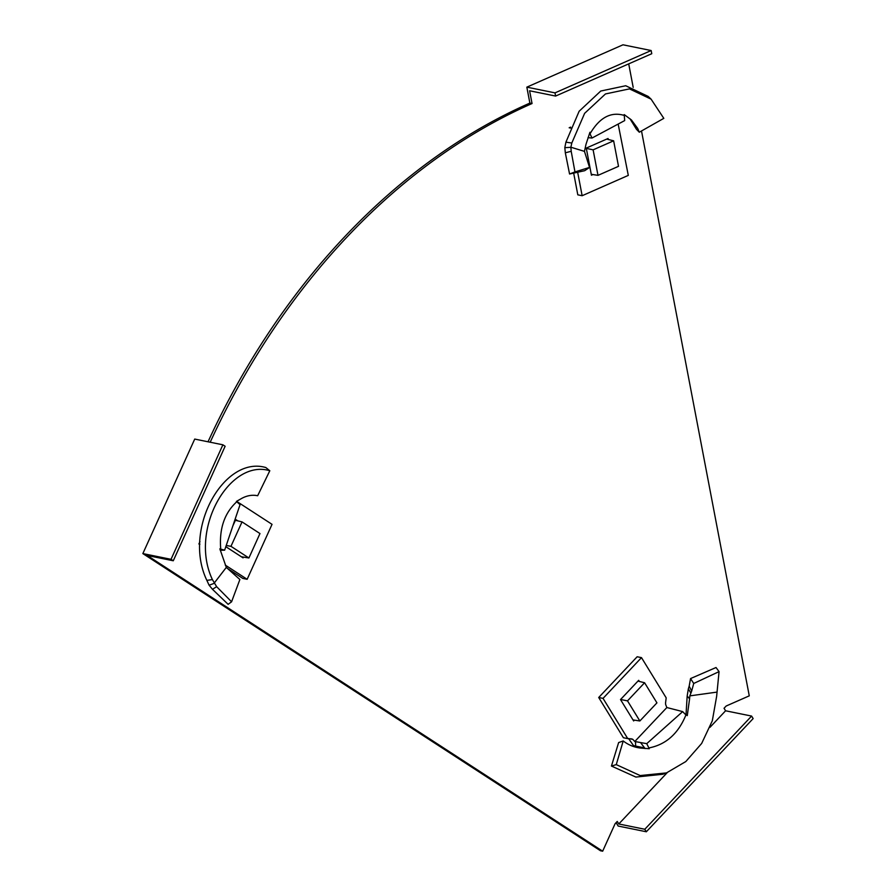 <?xml version="1.0" encoding="UTF-8"?>
<svg xmlns="http://www.w3.org/2000/svg" width="896" height="896" viewBox="0 0 896 896"><rect width="100%" height="100%" fill="white"/><g stroke="black" fill="none" stroke-linecap="round" stroke-linejoin="round"><path stroke-width="1.34" d="M641.514 130.973L749.269 695.845L726.186 706.003L724.046 708.277L725.592 710.786L709.968 727.35M628.712 63.874L633.192 87.394M529.872 103.085L526.837 87.147L622.989 44.8L651.157 50.534L651.762 53.715L555.61 96.062L529.603 90.776L532.045 103.533L529.872 103.085A675.998 514.797 -78.5 0 0 208.029 441.784M210.19 442.221A675.998 514.797 -78.5 0 1 532.045 103.533M600.499 850.763L142.856 553.582L194.723 439.074L222.891 444.808L225.131 446.264L173.275 560.773L147.269 555.486L602.661 851.2L600.499 850.763M725.592 710.786L751.598 716.072L753.144 718.592L646.33 831.768L644.795 829.259L618.789 823.973L617.243 821.453L615.104 823.715L602.661 851.2M618.789 823.973L667.251 772.61M616.101 822.674L618.162 826.045L646.33 831.768M751.598 716.072L644.795 829.259M173.275 560.773L171.024 559.317L142.856 553.582M171.024 559.317L222.891 444.808M555.61 96.062L555.005 92.87L526.837 87.147M555.005 92.87L651.157 50.534M219.968 548.789L220.707 548.8L219.867 548.878L226.318 567.392L239.87 579.522L231.582 601.798L228.133 604.33L212.475 589.299L216.642 586.678L212.397 579.578C188.72 529.626 229.69 458.438 269.808 470.747L265.821 467.544C224.202 455.28 182.213 529.11 206.864 580.395L212.397 579.578M226.318 567.392L214.021 583.341M216.642 586.678L231.582 601.798M219.878 548.912L224.638 550.178L240.05 504.65L236.398 501.424L242.144 498.165C247.352 495.466 252.515 494.659 257.656 495.746L269.808 470.747M232.893 525.829L235.749 519.534L237.787 520.856M243.41 557.099L243.062 557.872L225.792 546.661M227.147 568.243L242.816 578.424L247.15 579.298L272.037 524.339L236.578 501.312M225.254 565.085L247.15 579.298M199.898 544.186L198.89 543.984L199.954 541.654M220.226 550.267L224.638 550.178M219.867 548.878L220.707 548.8C219.15 528.763 224.426 513.162 236.533 501.995L236.701 501.861M212.475 589.299L209.048 585.11L206.864 580.395M242.032 521.898L230.966 546.325L248.909 557.984L259.974 533.557L242.032 521.898L235.413 520.285M248.909 557.984L241.338 556.763M230.966 546.325L226.184 545.462M589.68 132.966L590.352 133.258L589.938 132.283L585.973 144.413L584.472 151.379L589.534 167.429L584.685 170.699L569.565 174.003L565.32 152.802L571.2 151.29L570.875 147.224L571.805 143.035L584.618 113.344L605.472 93.946L629.462 88.883L651.09 99.154L663.813 118.35L639.307 132.216L636.485 129.326L629.966 118.72M584.472 151.379L570.875 147.224M589.534 167.429L574.963 171.909L571.2 151.29M589.646 133.045L592.021 138.029L624.669 120.59L624.232 114.587L631.422 119.963L637.65 128.397L639.307 132.216M592.917 174.552L591.438 175.213L586.264 148.098L608.059 138.499L608.238 139.474M573.653 173.029L577.808 194.835L582.142 195.72L628.298 175.392L618.162 124.107M577.64 172.122L582.142 195.72M571.29 128.195L569.173 127.77L570.629 127.131M588 137.67L592.021 138.029M569.565 174.003L574.963 171.909M565.32 152.802L564.827 147.571L565.914 142.162L571.805 143.035M565.914 142.162L579.13 111.261L600.757 91.034L625.71 85.747L648.189 96.432L651.09 99.154M590.352 133.258C599.682 117.566 610.87 111.586 623.907 115.326L624.075 115.382M613.637 140.818L593.118 149.845L597.99 175.358L618.509 166.331L613.637 140.818L606.726 139.093M597.99 175.358L591.259 174.294M593.118 149.845L586.32 148.378M691.678 691.04L690.883 693.146L688.352 688.845L689.17 686.179L691.678 691.04L693.728 683.469L719.062 671.619L716.643 696.315L712.309 720.798L701.669 743.445L685.821 761.544L666.456 772.912L640.147 775.566L616.269 764.613L611.442 766.046L618.632 742.56L623.213 740.958L616.269 764.613M690.883 693.146L689.83 695.867L716.834 692.126M686.045 714.224L687.176 696.013L689.584 698.835L687.277 715.602L685.619 714.571M634.402 720.126L633.64 720.944L620.514 699.574L638.68 680.333L639.363 681.442M623.213 740.958C628.678 745.158 634.749 747.555 641.413 748.149L649.264 748.72L646.733 743.658L634.794 741.507L666.848 707.538L665.683 704.626A6.821 5.197 101.5 0 1 665.638 702.229L666.187 697.861L641.491 657.63L603.042 698.376L627.738 738.606L631.098 738.842A6.821 5.197 101.5 0 1 631.624 738.909A6.821 5.197 101.5 0 1 632.867 739.39L634.794 741.507M645.086 748.586L640.662 742.694M643.754 747.723L633.539 745.651L628.533 738.506M629.664 738.741L632.867 739.39M641.491 657.63L637.157 656.757L598.707 697.502L623.403 737.733L627.738 738.606M598.707 697.502L603.042 698.376M648.738 747.958L648.973 747.925C665.986 744.598 678.306 733.622 685.922 714.974L682.662 711.603L666.848 707.538M689.584 698.835L689.83 695.867M688.352 688.845L687.176 696.013M689.17 686.179L690.558 678.563L693.728 683.469M690.558 678.563L716.027 667.52L719.062 671.619M666.456 772.912L662.749 774.267L635.88 777.067L611.442 766.046M682.662 711.603L646.733 743.658M639.856 720.978L656.936 702.867L644.594 682.752L627.502 700.862L639.856 720.978L633.002 719.914M627.502 700.862L620.592 699.496M644.594 682.752L637.952 681.094M209.115 585.2L214.077 583.408M564.838 147.672L570.886 147.314M635.656 746.077L635.499 741.642"/></g></svg>
